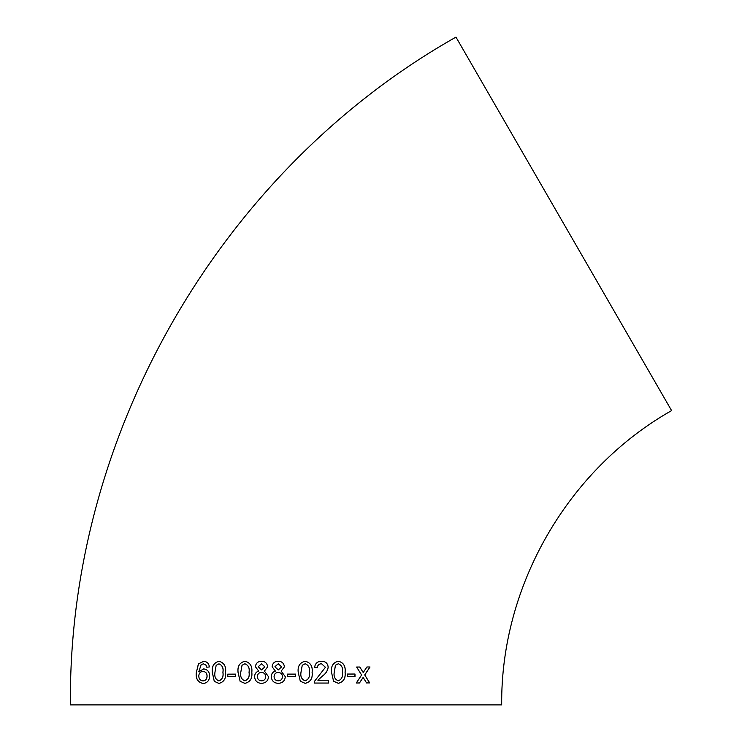 <?xml version="1.0" encoding="UTF-8"?>
<svg xmlns="http://www.w3.org/2000/svg" width="742" height="742" viewBox="0 0 742 742"><rect width="100%" height="100%" fill="white"/><g stroke="black" fill="none" stroke-linecap="round" stroke-linejoin="round"><path stroke-width="1.11" d="M563.781 223.852L671.593 410.595C567.88 469.232 500.6 585.763 501.685 704.9L70.407 704.9C67.949 434.571 220.615 170.141 455.959 37.1L563.781 223.852M366.567 682.928L369.683 682.909L364.749 674.97L370.008 666.984L366.891 667.002L363.228 672.521L359.787 667.03L356.614 667.039L361.604 674.988L356.318 682.983L359.48 682.965L363.135 677.427L366.567 682.928M347.247 676.574L354.991 676.556L354.991 674.033L347.247 674.061L347.247 676.574M338.352 661.224C333.121 662.541 330.83 666.233 331.498 672.289L333.566 681.221L338.315 683.308C343.5 681.991 345.763 678.299 345.113 672.261C345.791 666.195 343.537 662.523 338.352 661.224M321.574 661.243C317.474 661.345 315.165 663.394 314.627 667.392L317.4 667.67C317.567 665.222 318.93 663.914 321.509 663.756L325.432 667.281L314.654 681.119L314.367 683.057L328.465 683.048L328.465 680.247L317.919 680.256L322.213 676.212C325.571 673.986 327.574 671 328.196 667.253C327.76 663.329 325.553 661.326 321.574 661.243L322.232 661.289M305.175 661.243C299.824 662.56 297.505 666.251 298.201 672.308L300.306 681.239L305.166 683.345C310.508 682.028 312.827 678.355 312.122 672.298C312.809 666.233 310.499 662.55 305.175 661.243M287.534 676.63L295.668 676.63L295.668 674.116L287.534 674.116L287.534 676.63M281.19 671.093L284.436 666.817C283.908 663.19 281.839 661.326 278.241 661.243C274.559 661.382 272.518 663.218 272.11 666.743L275.403 671.093C272.768 671.89 271.396 673.745 271.275 676.639C271.665 680.887 273.993 683.122 278.278 683.345C282.572 683.076 284.9 680.859 285.28 676.713L281.19 671.093M264.43 671.093L267.649 666.817C267.129 663.19 265.07 661.326 261.499 661.243C257.845 661.391 255.823 663.227 255.424 666.752L258.708 671.102C256.092 671.9 254.71 673.745 254.589 676.648C254.951 680.896 257.27 683.122 261.518 683.345C265.784 683.076 268.112 680.859 268.493 676.713L264.43 671.093M244.916 661.252C239.657 662.569 237.366 666.26 238.034 672.326L240.111 681.267L244.897 683.363C250.184 682.046 252.484 678.364 251.816 672.308C252.475 666.242 250.175 662.55 244.916 661.252M227.729 676.676L235.576 676.658L235.576 674.135L227.729 674.153L227.729 676.676M218.946 661.308C213.863 662.643 211.655 666.335 212.295 672.391L214.271 681.323L218.881 683.41C224.001 682.083 226.227 678.401 225.587 672.345C226.236 666.288 224.019 662.606 218.946 661.308M203.206 683.475C207.278 682.992 209.43 680.497 209.652 675.981C209.439 671.723 207.435 669.377 203.66 668.913L198.763 671.816L201.193 664.535L203.391 663.877L205.868 664.99L206.805 667.225L209.42 666.937C208.827 663.339 206.879 661.484 203.577 661.363L198.42 663.867L196.213 673.003C195.749 678.995 198.086 682.492 203.206 683.475M203.735 668.922L198.763 671.816M203.466 663.886L205.868 664.99M205.942 664.99L206.87 667.225M203.651 661.363L198.42 663.867M198.494 663.867L196.213 673.003M196.278 673.013C195.823 679.004 198.151 682.492 203.271 683.475M203.011 680.952L203.076 680.961C205.682 680.646 207.027 679.023 207.101 676.073C207.046 673.217 205.682 671.677 203.002 671.445L202.937 671.436C200.396 671.631 199.004 673.142 198.754 675.971C198.865 678.921 200.284 680.581 203.011 680.952C205.617 680.646 206.962 679.023 207.037 676.073C206.981 673.217 205.617 671.677 202.937 671.436M219.001 661.308C213.928 662.643 211.711 666.335 212.351 672.391L212.295 672.391M212.351 672.391L214.271 681.323M214.327 681.332L218.936 683.41M218.89 680.896L218.946 680.896C222.275 679.486 223.611 676.639 222.962 672.354C223.639 668.032 222.303 665.194 218.964 663.83L216.154 665.333L214.939 672.373C214.252 676.667 215.57 679.505 218.89 680.896C222.22 679.486 223.565 676.63 222.915 672.345C223.583 668.032 222.248 665.194 218.909 663.821M235.622 674.144L227.785 674.153L227.775 676.676M244.953 661.252C239.694 662.578 237.403 666.27 238.071 672.326L238.034 672.326M238.071 672.326L240.111 681.267L244.934 683.363M244.897 680.841L244.934 680.841C248.385 679.44 249.766 676.602 249.08 672.308C249.766 667.986 248.375 665.138 244.916 663.775L242.022 665.268L240.779 672.308C240.083 676.611 241.465 679.459 244.897 680.841C248.347 679.44 249.729 676.593 249.043 672.308C249.739 667.986 248.347 665.138 244.879 663.775M261.518 661.243C257.873 661.391 255.851 663.227 255.452 666.752L258.708 671.102C256.111 671.9 254.738 673.745 254.608 676.648L254.589 676.648C254.979 680.896 257.288 683.122 261.546 683.345M261.564 669.915L264.885 666.891L261.555 663.765L258.197 666.761L261.564 669.915L264.866 666.891L261.527 663.765M261.564 680.831C264.124 680.711 265.506 679.32 265.719 676.676C265.571 674.051 264.161 672.642 261.49 672.438L261.472 672.438C258.939 672.577 257.567 673.968 257.363 676.593C257.474 679.227 258.875 680.637 261.546 680.831L261.546 680.831C264.106 680.711 265.497 679.32 265.701 676.676C265.553 674.051 264.143 672.642 261.472 672.438M278.241 661.243C274.568 661.382 272.527 663.218 272.119 666.743L275.403 671.093C272.778 671.89 271.405 673.745 271.294 676.639L271.275 676.639C271.674 680.887 274.002 683.122 278.287 683.345M278.296 669.915L281.635 666.891L278.278 663.756L274.902 666.761L278.287 669.915L281.626 666.891L278.269 663.756M278.306 680.822C280.884 680.702 282.275 679.32 282.479 676.676C282.322 674.042 280.893 672.632 278.204 672.428L278.204 672.428C275.644 672.577 274.271 673.959 274.067 676.583C274.197 679.218 275.607 680.637 278.296 680.822L278.296 680.822C280.875 680.702 282.266 679.32 282.479 676.676C282.322 674.042 280.893 672.632 278.204 672.428M295.668 676.63L295.668 674.116M305.157 683.345C310.49 682.028 312.809 678.346 312.094 672.298L312.122 672.298C312.79 666.233 310.481 662.55 305.157 661.243M305.129 663.765L302.244 665.259L300.992 672.298C300.278 676.583 301.66 679.431 305.157 680.822L305.166 680.822C308.653 679.422 310.054 676.583 309.34 672.289C310.054 667.986 308.653 665.138 305.138 663.765L302.235 665.259L300.983 672.298C300.287 676.593 301.679 679.431 305.166 680.822M317.372 667.67C317.539 665.222 318.902 663.914 321.481 663.756L321.509 663.756M314.339 683.057L328.428 683.048L328.428 680.247M317.891 680.256L322.213 676.212M322.186 676.203C325.543 673.986 327.537 671 328.168 667.253L328.196 667.253M328.168 667.253C327.732 663.329 325.525 661.326 321.546 661.233M338.269 683.308C343.453 681.981 345.716 678.299 345.067 672.252L345.113 672.261M345.067 672.252C345.735 666.195 343.49 662.513 338.315 661.215M338.324 663.738L335.449 665.231L334.206 672.271C333.52 676.565 334.874 679.403 338.278 680.794L338.324 680.794C341.71 679.384 343.082 676.546 342.414 672.261C343.101 667.948 341.737 665.101 338.324 663.738L335.486 665.24L334.243 672.271C333.557 676.565 334.911 679.403 338.324 680.794M347.2 676.574L354.991 676.556M354.936 676.546L354.936 674.033M366.502 682.928L369.683 682.909M369.618 682.909L364.749 674.97M364.693 674.96L369.943 666.975M359.731 667.021L363.228 672.521M356.262 682.974L359.48 682.965M359.425 682.965L363.135 677.427"/></g></svg>
